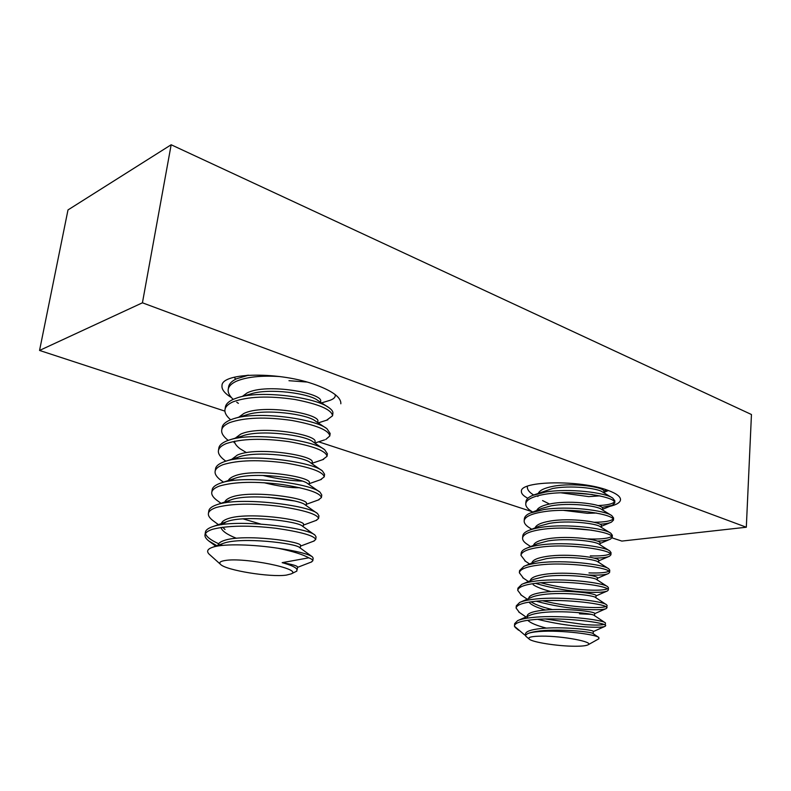 <?xml version="1.0" encoding="UTF-8"?>
<svg xmlns="http://www.w3.org/2000/svg" width="791" height="791" viewBox="0 0 791 791"><rect width="100%" height="100%" fill="white"/><g stroke="black" fill="none" stroke-linecap="round" stroke-linejoin="round"><path stroke-width="1.19" d="M306.789 382.023L288.972 380.698M231.427 397.576C224.684 393.443 221.539 389.459 221.994 385.632C221.638 372.126 280.597 371.404 316.529 385.138C333.12 391.426 341.228 397.636 340.832 403.786M527.834 498.271C523.415 495.957 521.269 493.663 521.407 491.389C519.697 480.75 580.475 479.662 608.071 490.39C616.466 493.515 620.619 496.639 620.52 499.783C620.154 502.592 616.525 504.796 609.624 506.418M39.55 350.443L142.429 302.805L171.163 144.763L67.996 209.931L39.55 350.443L224.931 411.132M318.664 441.823L532.195 511.728M612.046 537.87L621.855 541.084L746.318 527.231L751.45 414.514L171.163 144.763M142.429 302.805L746.318 527.231M224.921 560.542C220.254 561.313 218.781 562.569 220.481 564.319C225.573 570.271 270.453 577.529 286.372 575.106L291.256 573.861C303.26 569.065 244.241 556.983 224.921 560.542M291.256 573.861L296.862 571.092L296.892 569.243C295.577 567.196 290.663 565.011 282.16 562.658L308.797 557.823C302.933 554.491 292.749 551.317 278.254 548.301C254.208 544.524 224.713 543.506 213.422 547.006L211.504 547.669C207.301 549.399 206.53 551.584 209.2 554.214L209.763 554.718M212.621 547.253L223.606 543.249C241.453 536.753 296.506 543.269 299.74 547.659L311.852 556.439M218.019 545.286L218.049 545.108C218.286 543.377 220.284 541.845 224.031 540.53C243.509 533.45 303.586 541.637 300.521 545.721L300.204 547.995M236.351 538.256C227.017 534.548 221.895 530.929 220.986 527.409M221.856 524.601L226.434 521.773L212.888 526.579M225.02 529.505L222.607 527.182M221.243 524.7L221.391 523.731C221.648 521.902 223.655 520.28 227.393 518.876C246.871 511.312 306.601 519.865 303.467 524.571L303.171 526.677M260.565 524.008L243.045 518.866M225.751 502.7L230.31 500.09M224.852 501.978C225.415 500.268 227.373 498.745 230.725 497.42C250.193 489.372 309.597 498.29 306.384 503.6L306.117 505.528M229.726 480.968L234.492 478.476C252.24 471.515 301.974 477.744 307.887 483.746L319.208 491.656M228.065 481.244C228.5 479.346 230.497 477.645 234.037 476.162C253.486 467.639 312.554 476.914 309.281 482.817L309.034 484.547M299.858 487.731C290.465 487.938 278.58 486.277 264.204 482.757M233.76 459.403L238.536 457.089C256.541 450.287 303.823 456.358 310.487 462.725L321.502 470.309M231.773 459.284L237.31 455.092C256.759 446.114 315.49 455.735 312.148 462.211L311.941 463.724M234.087 442.693L234.601 441.18M237.854 438.016L242.6 435.871C260.783 429.266 305.672 435.159 313.018 441.843L323.707 449.09M246.456 452.62L240.148 448.813C236.667 446.203 234.779 443.741 234.472 441.437M235.273 438.155L240.553 434.219C259.992 424.777 318.397 434.734 314.986 441.793L314.808 443.059L324.626 439.855M242.006 416.798L246.673 414.82C264.965 408.453 307.521 414.158 315.48 421.099L325.823 427.98M238.793 417.183L243.776 413.525C263.195 403.637 321.284 413.93 317.804 421.544L317.666 422.552M246.199 395.747L250.767 393.938C269.078 387.847 309.37 393.354 317.873 400.483L327.84 406.989M242.234 396.499L246.96 393.018C266.369 382.696 324.142 393.315 320.602 401.482L320.503 402.204M282.16 562.658C292.354 564.388 297.475 565.862 297.554 567.078L297.208 569.54M226.977 521.576C244.538 514.733 298.316 521.2 302.518 526.203L314.383 534.716M217.278 504.589L230.458 500.041C247.87 492.971 300.115 499.339 305.237 504.905L316.835 513.122M222.578 545.385L220.541 544.554M218.642 543.733C210.713 540.105 206.332 536.713 205.482 533.559M216.863 545.711L208.775 540.955C205.947 538.691 204.691 536.664 204.988 534.864L205.413 532.185C205.68 530.286 207.687 528.596 211.444 527.093L213.174 526.49C236.133 518.431 308.352 527.686 315.016 535.161L316.064 536.901L315.698 539.541L313.602 541.173M204.988 534.864C205.294 532.689 207.885 530.81 212.749 529.219C227.996 525.481 249.185 525.175 276.326 528.309C301.331 531.997 314.462 535.744 315.698 539.541M235.787 379.146L234.116 377.258M233.177 399.366C229.38 395.757 227.719 392.445 228.213 389.419L228.619 386.898C229.064 383.853 231.704 381.143 236.549 378.77L248.641 375.171M238.378 403.351L236.746 402.243M228.213 389.419C228.658 386.384 231.298 383.684 236.143 381.331C246.545 376.921 261.198 375.339 280.123 376.585M230.636 419.774C226.374 416.086 224.486 412.714 224.98 409.649L225.386 407.108C225.821 404.171 228.451 401.571 233.305 399.307L237.656 397.685C261.129 389.755 316.608 397.547 329.096 407.81C331.884 409.807 333.149 411.636 332.892 413.298L332.556 415.799L326.574 420.229M224.98 409.649C225.415 406.722 228.045 404.142 232.89 401.887C248.018 396.4 268.713 395.599 294.974 399.485C319.149 404.221 331.676 409.659 332.556 415.799M228.194 440.379C223.388 436.612 221.223 433.171 221.727 430.057L222.133 427.496C222.548 424.678 225.178 422.186 230.023 420.031L233.197 418.854C256.531 410.588 315.164 418.686 326.96 428.742L330.154 433.448L329.807 435.979L325.773 439.48M221.727 430.057C222.133 427.259 224.763 424.777 229.608 422.631C244.755 417.421 265.529 416.699 291.938 420.466C316.252 425.034 328.868 430.205 329.807 435.979M224.693 460.342L225.87 461.183L224.693 460.342C220.056 456.783 217.97 453.559 218.435 450.643L218.85 448.062C219.236 445.363 221.866 442.99 226.71 440.933L228.777 440.172C251.854 431.639 313.74 440.014 324.725 449.782L327.385 453.777L327.029 456.328L322.59 459.7M302.122 481.096C290.653 480.79 277.532 478.891 262.76 475.421M218.435 450.643C218.82 447.963 221.44 445.6 226.295 443.563C241.463 438.639 262.325 437.996 288.873 441.635C313.315 446.035 326.04 450.939 327.029 456.328M222.014 481.096L220.709 480.147C216.556 476.933 214.697 474.027 215.122 471.416L215.538 468.806C215.903 466.235 218.524 463.981 223.378 462.033L224.397 461.657C247.099 452.907 312.316 461.558 322.412 470.942L324.587 474.284L324.241 476.854L320.464 479.741M293.748 500.851L268.386 497.282M215.122 471.416C215.488 468.865 218.098 466.621 222.953 464.683C238.14 460.046 259.082 459.492 285.778 463.012C310.369 467.234 323.183 471.851 324.241 476.854M211.77 492.368L212.196 489.748C212.542 487.296 215.152 485.16 220.007 483.321L220.046 483.311C242.254 474.392 310.912 483.301 320.029 492.22L321.769 494.968L321.413 497.569L318.259 500.001M217.96 501.089L216.724 500.189C213.036 497.302 211.395 494.701 211.77 492.378C212.117 489.945 214.727 487.82 219.582 486C234.789 481.66 255.809 481.185 282.654 484.576C307.383 488.63 320.306 492.961 321.413 497.569M224.693 524.235L223.062 523.513M213.906 521.309L212.739 520.448C209.506 517.887 208.053 515.574 208.399 513.527L208.824 510.867C209.131 508.702 211.434 506.784 215.725 505.123L216.605 504.806C239.169 496.293 309.637 505.4 317.557 513.626L318.931 515.841L318.575 518.461L315.965 520.478M208.399 513.527C208.725 511.223 211.316 509.216 216.18 507.506C231.407 503.471 252.517 503.076 279.5 506.339C304.377 510.215 317.399 514.259 318.575 518.461M335.216 394.61L335.275 395.807C335.038 397.665 333.209 399.188 329.788 400.384L328.423 400.8M278.254 548.301C296.773 551.07 308.154 553.908 312.396 556.834L313.167 558.149L312.801 560.819L311.14 562.104M308.797 557.823C311.614 558.97 312.949 559.969 312.801 560.819M574.889 646.237C581.899 646.257 586.309 645.772 588.118 644.784C594.357 641.956 562.559 635.924 541.815 636.132C531.789 636.231 527.587 637.21 529.189 639.069C532.106 642.223 557.952 646.247 574.889 646.237M598.728 638.861L598.886 637.536C596.404 634.441 560.7 629.844 539.155 631.534C533.628 631.979 529.743 632.701 527.508 633.72L525.382 635.381L526.094 636.478M527.844 633.571C530.277 632.454 534.37 631.574 540.134 630.902C560.404 628.637 592.39 631.88 593.042 633.561L598.886 637.536M525.382 635.381L524.077 634.471L525.382 635.381L525.521 633.858C525.936 631.416 530.88 629.666 540.332 628.618C561.511 626.215 594.713 629.863 593.309 631.475L593.141 633.631M518.332 620.342L529.693 615.398C532.145 614.261 536.16 613.341 541.726 612.639C561.65 610.187 593.112 613.46 594.338 615.497L594.506 615.764M527.083 616.535L527.132 615.971C527.567 613.381 532.491 611.512 541.924 610.365C563.044 607.735 596.098 611.572 594.674 613.529L594.516 615.616M590.719 614.32L579.437 613.836M520.438 602.119L531.621 597.314C534.103 596.167 537.999 595.227 543.308 594.506C562.885 591.886 593.804 595.168 595.603 597.541L606.242 604.571M528.704 598.569L528.734 598.214C529.179 595.485 534.103 593.497 543.506 592.251C564.566 589.394 597.472 593.408 596.038 595.712L595.88 597.719M522.594 584.005L533.589 579.328L544.88 576.51C564.112 573.722 594.496 577.005 596.839 579.684L607.31 586.507M530.316 580.723L530.326 580.584C530.781 577.727 535.695 575.621 545.068 574.276C566.069 571.201 598.846 575.383 597.383 578.023L597.235 579.941M524.828 565.961L535.596 561.442L546.433 558.654C565.318 555.707 595.168 558.97 598.045 561.946L608.338 568.551M531.918 562.994C532.472 560.048 537.376 557.863 546.63 556.429C567.572 553.136 600.201 557.497 598.718 560.473L598.579 562.282M527.063 548.044L537.623 543.674L547.975 540.925C566.524 537.84 595.811 541.064 599.222 544.297L609.327 550.684M533.52 545.375C534.311 542.418 539.195 540.204 548.173 538.72C569.055 535.22 601.546 539.749 600.043 543.051L599.914 544.742M529.317 530.227L539.66 526.005L549.518 523.335C567.711 520.112 596.444 523.286 600.359 526.766L610.266 532.916M591.856 530.188L567.987 528.19M535.141 527.854C536.16 524.908 541.014 522.673 549.705 521.14C570.529 517.423 602.88 522.119 601.368 525.748L601.249 527.31M531.601 512.519L541.706 508.455L551.04 505.864C568.887 502.512 597.057 505.637 601.467 509.325L611.156 515.248M596.582 513.033L587.416 513.31L563.439 510.343M536.782 510.442C537.999 507.515 542.814 505.261 551.228 503.699C571.992 499.774 604.215 504.628 602.673 508.573L602.564 509.997M533.915 494.909L552.543 488.531C570.054 485.061 597.65 488.106 602.534 491.992L612.007 497.668M599.845 495.858L588.741 496.619L560.849 492.793M538.424 493.129C539.838 490.222 544.613 487.978 552.741 486.376C573.445 482.243 605.53 487.266 603.968 491.527L603.879 492.803M592.39 494.543L570.588 492.773M546.324 628.103C536.614 625.582 530.445 622.982 527.805 620.322M527.953 618.038L527.35 617.118M545.424 609.999C536.516 607.488 531.048 604.868 529.031 602.149M552.355 609.574C542.31 607.181 535.289 604.64 531.275 601.961M550.843 591.549C542.567 589.374 536.674 587.09 533.144 584.707M537.91 496.471L538.058 495.72M549.498 504.035L542.567 500.574M524.077 634.471L514.447 626.264L514.654 623.644L517.63 620.638C520.785 619.175 526.361 618.058 534.35 617.287C560.73 614.775 602.88 619.64 605.441 622.932L605.214 626.264C603.029 627.362 596.206 627.55 584.757 626.818C569.154 625.75 553.433 623.249 537.593 619.313M603.899 624.495C600.685 625.206 594.357 625.256 584.925 624.643L545.217 618.967M514.447 625.879C514.951 622.843 521.516 620.737 534.143 619.58C562.688 616.911 607.725 622.705 605.659 625.77M603.019 488.759L600.903 488.917M607.577 490.212L603.711 490.746M531.671 511.391L530.791 510.838C527.3 508.534 525.62 506.181 525.748 503.788L525.946 501.662C526.272 499.18 528.536 497.084 532.729 495.374L545.454 492.051C568.561 488.057 605.352 492.516 612.709 498.093L614.864 500.871L614.706 503.007L612.293 505.33L601.971 507.427M614.389 501.909C612.501 503.946 607.053 505.172 598.026 505.568M525.748 503.788C526.371 499.497 532.877 496.303 545.256 494.227C573.238 489.441 616.95 496.837 614.706 503.007M529.594 527.874L528.764 527.33C525.58 525.194 524.047 523.029 524.166 520.854L524.364 518.708C524.67 516.454 526.707 514.536 530.484 512.963L543.901 509.542C567.483 505.716 605.066 510.294 611.799 515.643L613.608 518.006L613.45 520.162L611.413 522.139C609.159 523.197 605.323 523.889 599.904 524.225M613.065 519.044C610.879 521.091 604.601 522.169 594.239 522.278M524.166 520.854C524.779 516.731 531.285 513.685 543.704 511.737C571.764 507.239 615.665 514.417 613.45 520.162M527.538 544.495L526.737 543.971C523.85 541.993 522.456 540.016 522.574 538.038L522.782 535.883C523.049 533.836 524.878 532.096 528.259 530.662C531.572 529.219 536.268 528.052 542.339 527.162C566.386 523.523 604.759 528.2 610.84 533.282L612.333 535.27L612.175 537.435L610.484 539.106C608.121 540.233 603.741 540.906 597.353 541.123M611.7 536.318C609.288 538.236 602.594 539.136 591.609 539.037L587.812 538.908M522.574 538.038C523.167 534.083 529.693 531.196 542.142 529.377C570.281 525.165 614.36 532.125 612.175 537.435M525.481 561.254L520.972 555.351L521.18 553.176C521.417 551.337 523.049 549.765 526.064 548.46C529.387 546.986 534.281 545.8 540.767 544.91C565.278 541.479 604.423 546.235 609.841 551.011L611.048 552.662L610.889 554.847L609.515 556.221C607.004 557.447 601.813 558.07 593.952 558.1M610.296 553.7C607.775 555.391 601.101 556.132 590.284 555.915M520.972 555.351C521.546 551.574 528.081 548.845 540.569 547.145C568.788 543.239 613.055 549.963 610.889 554.847M523.444 578.172L519.361 572.793L519.558 570.608L523.889 566.356C527.192 564.863 532.284 563.676 539.175 562.806C564.161 559.583 604.067 564.388 608.803 568.848L609.762 570.182L609.594 572.377L608.506 573.495C605.698 574.869 599.133 575.383 588.791 575.037L588.445 575.027M608.852 571.221C606.183 572.674 599.558 573.238 588.959 572.911M519.361 572.793C519.914 569.194 526.46 566.613 538.978 565.051C567.276 561.442 611.74 567.948 609.594 572.377M521.407 595.227L517.729 590.353L517.937 588.158L521.783 584.341C525.046 582.848 530.316 581.682 537.583 580.821C563.024 577.826 603.691 582.68 607.715 586.774L608.457 587.832L608.289 590.046L607.448 590.926C604.828 592.222 598.164 592.637 587.456 592.172C569.5 591.282 552.138 588.336 535.378 583.323M607.33 588.85C604.502 590.076 597.937 590.472 587.624 590.027C572.091 589.285 556.468 586.863 540.737 582.759M517.729 590.353C518.273 586.942 524.828 584.519 537.386 583.086C565.763 579.793 610.415 586.062 608.289 590.046M519.39 612.432L516.098 608.052L516.296 605.837L519.697 602.435C522.92 600.952 528.339 599.805 535.972 598.985C561.887 596.226 603.296 601.091 606.598 604.799L607.142 605.609L606.351 608.516C603.938 609.723 597.195 610.029 586.111 609.436C569.263 608.447 552.622 605.708 536.199 601.219M605.708 606.618C602.693 607.587 596.216 607.804 586.279 607.27C572.022 606.45 557.437 604.275 542.527 600.755M516.098 608.052C516.622 604.828 523.177 602.564 535.774 601.269C564.23 598.273 609.08 604.314 606.984 607.844M532.837 494.484L533.668 494.998L532.837 494.484C529.031 492.002 527.192 489.461 527.32 486.851L527.409 486.257M514.447 626.264L515.455 627.599M220.481 564.319L209.2 554.214M335.414 394.768L335.275 395.807M234.492 478.476L221.698 482.757M238.536 457.089L226.157 461.094M242.6 435.871L230.656 439.588M246.673 414.82L235.184 418.261M250.767 393.938L239.762 397.092M247.445 375.25L244.389 376.081M311.733 561.877L297.505 567.374M208.775 540.955L216.042 546.354M314.274 540.925L300.461 546.146M212.739 520.448L219.018 525.076M316.736 520.201L303.388 525.125M216.724 500.189L221.005 503.303M319.119 499.694L306.285 504.312M220.709 480.147L223.586 482.223M321.413 479.405L309.152 483.706M323.638 459.344L312 463.299M327.82 419.833L318.18 422.898M329.788 400.384L321.561 402.896M588.118 644.784L598.955 638.732M527.37 486.277L527.32 486.851M594.338 615.497L605.135 622.735M605.214 626.264L593.299 631.574M518.748 611.987L526.015 617M606.351 608.516L594.664 613.678M520.735 594.763L527.241 599.202M607.448 590.926L596.019 595.93M522.722 577.687L528.428 581.523M608.506 573.495L597.353 578.33M524.73 560.76L529.575 563.973M609.515 556.221L598.688 560.859M526.737 543.971L530.672 546.551M610.484 539.106L600.013 543.536M528.764 527.33L531.73 529.248M611.413 522.139L601.318 526.351M530.791 510.838L532.729 512.064M612.293 505.33L602.613 509.305M608.477 490.539L603.909 492.398M529.189 639.069L525.877 636.3M518.609 630.239L515.159 627.352"/></g></svg>
